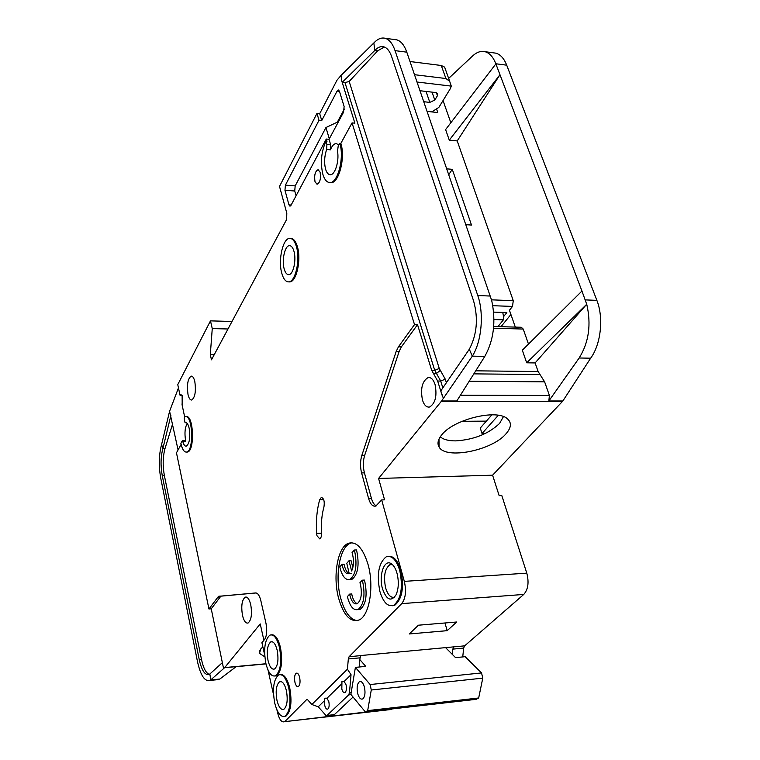 <?xml version="1.0" encoding="UTF-8"?>
<svg xmlns="http://www.w3.org/2000/svg" width="760" height="760" viewBox="0 0 760 760"><rect width="100%" height="100%" fill="white"/><g stroke="black" fill="none" stroke-linecap="round" stroke-linejoin="round"><path stroke-width="1.14" d="M324.577 700.596L324.843 698.26L326.99 698.231L328.814 701.651C329.498 705.289 329.156 707.76 327.807 709.061C326.572 709.536 325.555 708.367 324.776 705.565L324.577 700.596L318.24 706.79L325.784 715.255L326.885 715.568L348.688 694.887L349.457 692.711L351.044 674.7L344.166 681.435L346.094 684.893C346.807 688.645 346.446 691.201 345.002 692.559C343.7 693.053 342.646 691.885 341.82 689.035L341.952 681.482L344.166 681.435M277.162 650.18C275.51 643.862 273.372 641.107 270.74 641.906C267.368 644.945 266.466 651.187 268.052 660.63C269.695 667.052 271.871 669.845 274.559 668.99C277.903 665.893 278.768 659.623 277.162 650.18M286.368 690.517C284.591 683.772 282.312 680.865 279.528 681.806C276.231 684.893 275.386 691.115 276.991 700.454C278.758 707.313 281.077 710.239 283.917 709.251C287.175 706.087 287.992 699.846 286.368 690.517M362.235 580.193L362.738 581.942C365.332 595.441 363.831 604.599 358.235 609.406L360.335 609.254C365.94 604.438 367.45 595.289 364.857 581.799L364.344 580.051L362.235 580.193L359.936 582.721L360.468 584.45C362.273 593.911 361.209 600.314 357.285 603.668C354.255 604.637 351.842 602.062 350.037 595.935L349.638 594.111L351.719 593.959L352.127 595.783C353.334 600.191 355.043 602.822 357.266 603.678M358.235 609.406C353.885 610.822 350.426 607.135 347.852 598.348L347.434 596.543L349.638 594.111M360.335 609.254L357.751 609.615M350.056 579.319L352.146 579.186C357.865 574.465 359.442 565.278 356.877 551.627L356.373 549.917L354.284 550.031L354.777 551.75C357.342 565.402 355.765 574.598 350.056 579.319C345.914 580.535 342.637 576.982 340.214 568.66L339.815 566.894L341.962 564.376L344.033 564.253C345.601 571.207 348.023 574.284 351.31 573.486M352.146 579.186L349.704 579.462M354.284 550.031L352.041 552.644L352.555 554.334C354.008 560.804 353.704 566.361 351.633 571.007L348.963 560.775L346.778 563.303L349.22 573.619C345.952 574.417 343.529 571.339 341.962 564.376M397.005 573.287C395.599 568.423 393.651 565.202 391.144 563.616C384.19 558.923 378.575 575.529 382.47 588.696C386.526 600.039 391.067 602.072 396.084 594.795C398.677 588.63 398.99 581.466 397.005 573.287M392.388 564.556L389.794 564.765C384.769 568.812 383.373 576.508 385.615 587.841C387.837 595.052 390.839 598.149 394.639 597.103M293.968 251.322C292.913 247.637 291.441 245.746 289.56 245.651C284.971 245.252 281.589 260.062 284.164 268.878C285.238 272.678 286.738 274.607 288.686 274.654C293.189 274.968 296.599 260.138 293.968 251.322M364.43 687.144C363.118 682.736 361.437 680.931 359.385 681.739C357.133 683.838 356.563 687.762 357.675 693.481C358.986 697.936 360.687 699.741 362.767 698.915C364.999 696.778 365.55 692.854 364.43 687.144M492.594 475.199L562.59 401.308L441.341 401.318L378.584 478.448L492.594 475.199L499.158 495.653L501.8 495.558L526.794 573.144L404.329 581.371L381.672 499.938L375.829 506.036C372.77 506.778 370.367 504.288 368.619 498.579L361.599 472.938C360.088 466.839 360.173 460.997 361.845 455.392L396.159 351.5L398.459 346.788L414.513 324.577L352.051 122.892L340.831 143.402L339.777 143.298L338.19 146.214L337.497 151.183C339.454 161.31 334.827 175.617 330.011 174.714C328.12 174.468 326.648 172.643 325.613 169.243C324.026 162.811 324.368 156.218 326.648 149.482L330.438 149.825C332.148 145.559 334.153 143.478 336.452 143.593L338.817 145.055M185.269 440.904L185.791 441.227L185.582 440.334C184.405 433.067 184.956 427.452 187.226 423.481M186.295 422.712L185.06 422.721L184.224 418.779L184.461 417.012L185.259 416.689C192.764 414.248 194.18 451.231 186.599 452.058C184.167 452.305 182.267 449.407 180.88 443.346L182.2 440.942L182.723 441.275C183.654 444.724 184.851 446.358 186.314 446.167C189.496 443.612 190.446 437.665 189.173 428.317C188.243 424.365 186.998 422.455 185.421 422.598L185.06 422.721M242.478 615.353C241.005 606.062 241.898 600.001 245.176 597.17C247.475 596.591 249.327 599.108 250.743 604.732C252.234 614.014 251.36 620.103 248.121 622.991C245.765 623.608 243.884 621.062 242.478 615.353M290.31 238.402L290.89 238.431C293.683 238.583 295.877 241.405 297.464 246.895C301.435 260.12 296.315 282.359 289.57 281.912L288.895 281.884M296.476 246.838C300.438 260.062 295.317 282.312 288.581 281.874C285.646 281.817 283.375 278.92 281.77 273.173C277.913 259.958 282.995 237.747 289.902 238.374C292.695 238.526 294.88 241.347 296.476 246.838M294.956 682.356C294.148 677.797 294.576 674.756 296.238 673.217C297.625 672.742 298.765 674.139 299.639 677.397C300.447 681.948 300.029 684.997 298.385 686.556C296.97 687.04 295.83 685.644 294.956 682.356M388.74 556.329C393.803 556.025 397.831 560.7 400.824 570.342C404.244 587.223 402.277 598.813 394.934 605.121L392.151 605.786M399.722 570.418C403.142 587.299 401.175 598.899 393.832 605.207C387.98 607.231 383.334 602.633 379.886 591.432C376.542 574.389 378.651 562.856 386.213 556.823C391.78 555.104 396.273 559.626 399.722 570.418M338.523 597.901C332.623 575.957 337.659 547.048 348.394 543.295C356.488 541.053 363.071 548.216 368.134 564.784C374.291 586.454 369.445 615.533 359.233 619.922C350.483 622.792 343.577 615.457 338.523 597.901M352.022 542.735L350.474 543.191C339.72 546.943 334.666 575.833 340.584 597.75C344.451 611.876 349.99 619.514 357.172 620.673M188.005 394.459C186.713 384.798 187.767 378.68 191.178 376.115C192.707 376.029 193.923 377.862 194.816 381.606C196.127 391.276 195.092 397.423 191.71 400.026C190.133 400.13 188.898 398.269 188.005 394.459M280.269 674.547C284.164 674.149 287.318 678.594 289.731 687.885C292.182 701.869 290.966 711.246 286.083 716.005L284.249 716.481M288.762 687.981C291.213 701.974 289.997 711.35 285.123 716.11C280.82 717.62 277.343 713.212 274.692 702.895C272.298 688.873 273.581 679.554 278.54 674.947C282.682 673.55 286.092 677.901 288.762 687.981M315.001 181.688C314.089 175.227 315.124 171.237 318.108 169.698L320.122 172.254C321.043 178.714 320.017 182.714 317.053 184.272L315.001 181.688M321.594 532.608C321.698 535.971 321.072 538.061 319.722 538.878L316.967 535.695L316.616 533.415C315.846 521.056 316.873 509.846 319.684 499.786L321.29 497.458C323.865 498.18 324.757 501.353 323.95 506.967C321.793 514.615 321.005 523.165 321.594 532.608M271.491 634.809C275.196 634.448 278.179 638.656 280.44 647.434C282.863 661.58 281.57 670.994 276.564 675.668L274.863 676.058M279.49 647.52C281.903 661.665 280.611 671.08 275.623 675.764C271.548 677.056 268.28 672.866 265.82 663.195C263.454 649.021 264.803 639.663 269.885 635.132C273.799 633.944 277.001 638.077 279.49 647.52M182.181 404.377L182.125 395.476M182.001 395.219L180.025 395.219L180.899 394.373L182.59 396.967L182.048 404.652L184.661 416.898M339.777 143.298C344.631 157.748 337.554 184.148 329.507 182.542C326.638 182.2 324.416 179.445 322.858 174.287C320.216 162.735 321.252 151.734 325.954 141.293L326.904 144.523L326.648 149.482M352.051 122.892L354.882 123.177L341.62 80.493L341.012 75.43L336.946 80.256L319.694 113.696L321.736 120.555L337.079 91.076L338.438 89.993L339.416 91.228L344.118 106.476L343.567 112.166L329.042 139.308L326.287 139.052L326.981 141.388L325.954 141.293M264.822 656.83L259.454 653.372L260.86 648.831L262.856 646.903M422.493 400.168C420.299 388.654 422.18 381.13 428.117 377.577C431.053 377.207 433.352 379.459 435.024 384.351C437.237 395.789 435.433 403.351 429.59 407.018C426.541 407.502 424.175 405.222 422.493 400.168M440.277 436.8C443.441 439.584 448.647 440.942 455.886 440.885C473.974 439.669 488.547 433.846 499.586 423.424L503.462 416.603M505.865 433.969C491.72 450.623 445.635 459.743 439.08 447.003C437.028 443.574 437.94 439.498 441.807 434.777C453.539 419.425 496.394 408.823 507.148 418.57C511.85 422.541 511.423 427.671 505.865 433.969M492.803 305.7L512.506 306.423L513.266 300.684L457.216 140.932L449.284 140.144L445.607 129.589L495.872 63.878L499.975 74.708L457.216 140.932M450.841 122.759L443.042 100.538M446.776 168.843L452.276 169.328L471.494 225.055L465.899 224.675M436.781 109.649L437.788 112.556L427.091 111.387M510.919 314.469L500.992 326.686M512.506 306.423L509.438 310.232L515.308 327.094M503.785 316.359L506.844 312.569L493.639 312.113M493.553 328.216L523.222 329.051L521.255 327.265L493.706 326.477M523.222 329.051L528.494 344.09M526.699 362.805L535.106 362.938L538.128 371.545L544.616 381.834L549.404 395.456L548.843 400.985L579.158 357.998C588.867 342.389 591.394 324.472 586.739 304.247L526.699 362.805L522.319 350.217L581.951 291.042L499.975 74.708L449.284 140.144M394.601 39.558L396.796 39.852C400.995 41.087 404.329 45.191 406.799 52.164L491.72 300.561C496.081 321.556 493.791 340.157 484.813 356.373L456.808 400.976L441.579 400.976L472.321 356.155L484.813 356.373M581.951 291.042L586.711 304.247L535.106 362.938M493.411 52.829L495.805 53.153C500.403 54.416 504.042 58.425 506.711 65.179L596.866 300.361C603.839 317.737 600.894 344.432 590.653 358.188L562.856 400.985L548.843 400.985M495.805 53.153L485.013 51.699C489.573 52.962 493.173 56.99 495.833 63.764L495.872 63.878M341.012 75.43L373.844 42.959C377.615 38.903 381.387 37.345 385.159 38.285C389.32 39.52 392.616 43.643 395.058 50.635L477.774 295.535C484.196 313.709 481.602 341.724 472.321 356.155L469.3 349.258L440.772 390.925L443.308 398.173M497.942 326.601L503.405 319.846L503.7 317.575L502.769 312.426M503.405 319.846L493.971 319.542M502.455 312.417L503.015 313.13M486.362 421.125L462.033 421.306M438.263 441.151L439.014 441.142M485.269 433.504L482.03 433.542L480.263 428.041L491.919 414.827M498.284 415.292L482.03 433.542M442.073 395.209L437.655 381.026L431.699 370.31L417.515 324.662L401.413 346.845L399.104 351.557L364.676 455.335C362.995 460.93 362.919 466.773 364.43 472.862L371.459 498.475C372.59 502.398 374.186 504.849 376.257 505.846M381.672 499.938L384.56 499.833L378.584 478.448M485.013 51.699C480.88 50.721 476.729 52.155 472.568 55.993L448.647 78.422M448.77 174.667L452.276 169.328M469.3 349.258C476.957 334.618 478.401 318.526 473.613 300.979L391.695 56.762C389.728 51.081 387.058 47.757 383.686 46.797C380.722 46.084 377.748 47.3 374.784 50.464L373.844 42.959M414.513 324.577L417.515 324.662M341.62 80.493L342.209 82.308L344.983 82.631L349.173 81.453L439.261 368.467L434.729 370.338L436.477 373.474L433.438 373.445M186.01 416.689L186.095 416.689C193.61 414.248 195.025 451.212 187.445 452.038L186.589 452.058L187.445 452.038M181.118 444.401L176.472 452.817L208.943 608.988L218.528 596.325L255.664 592.942C257.839 593.009 259.578 595.631 260.87 600.789L266.01 623.485C267.301 630.6 266.817 635.949 264.547 639.521L261.905 642.675L264.698 655.13M392.16 708.928L284.582 721.677C281.713 722.703 279.385 719.739 277.59 712.794L276.963 709.992M273.534 694.659L268.033 670.063M285.219 721.173L306.707 699.533L307.714 699.836L311.847 704.51L347.424 669.208L351.044 674.7M526.794 573.144C529.15 582.397 528.143 589.494 523.764 594.434L464.664 645.848L360.924 655.528L360.041 657.846L348.327 658.948L347.424 669.208M348.327 658.948L349.106 656.716L401.707 603.639L523.764 594.434M404.329 581.371C406.486 591.081 405.612 598.51 401.707 603.639M340.831 143.402C345.686 157.843 338.608 184.233 330.543 182.628L329.507 182.542M326.287 139.052L290.966 205.38L289.988 206.207L288.962 204.868L284.962 190.266L285.409 185.145L319.01 120.279L316.967 113.411L279.509 186.399L286.805 213.199L286.662 219.431L211.48 359.822L210.302 354.635L212.258 328.586L210.472 320.872L232.018 321.47M180.025 395.219L177.764 384.608L210.472 320.872M392.122 708.957L389.31 709.697M453.615 646.874L464.464 645.867M464.502 645.99L463.676 648.09L452.837 649.116L453.653 647.007M462.735 656.925L463.676 648.09M319.694 113.696L316.967 113.411M329.042 139.308L330.704 144.875L330.438 149.825M342.209 82.308L374.784 50.464L377.673 50.844L349.173 81.453M384.313 46.996L377.673 50.844M224.57 667.717L236.218 666.625L219.839 679.031L210.757 679.906L224.703 667.584L260.224 623.922L263.901 640.29M219.412 597.179L219.203 596.192M222.461 662.558L209.845 674.006L210.757 679.906L209.94 680.418C204.773 681.777 200.64 675.611 197.543 661.894L160.73 478.116C158.583 465.88 158.868 454.68 161.585 444.524L169.594 411.245L178.467 387.933M219.839 679.031L216.343 679.801M172.634 423.852L165.034 448.438C162.83 456.579 162.602 465.557 164.34 475.38L162.213 475.427L199.253 659.661L201.486 659.461C203.338 668.031 205.922 673.008 209.237 674.405M162.213 475.427C160.483 465.604 160.711 456.617 162.906 448.476L161.585 444.524M209.845 674.006L209.142 674.443C205.029 675.526 201.732 670.595 199.253 659.661M256.11 592.952L220.865 596.163L211.242 608.817L223.564 668.496M164.34 475.38L201.486 659.461M178.068 449.92L169.594 411.245M165.034 448.438L162.906 448.476L170.886 415.511M208.943 608.988L211.242 608.817M318.24 706.79L311.847 704.51M326.99 698.231L341.61 683.933M360.041 657.846L359.224 667.014M456.703 621.994L418.427 625.204L409.26 633.963L447.184 630.667L456.703 621.994M329.308 138.823L325.945 127.537L295.184 185.896L294.728 191.007L296.067 195.804M325.945 127.537L337.345 122.141L337.659 123.196M344.365 109.003L337.345 122.141M321.736 120.555L319.01 120.279M214.234 354.692L210.302 354.635M212.258 328.586L228 328.985M452.837 649.116L452.285 654.36M420.014 90.734L435.736 92.568L437.447 93.385L437.437 95.703L434.796 100.063L429.818 102.391L423.776 101.716M414.523 74.698L445.911 78.527L449.673 81.301L451.278 86.118L450.48 88.397L438.833 107.426L431.775 111.9M451.278 86.118L417.031 82.023M445.578 647.625L455.534 657.628L465.148 656.688L481.545 672.923L482.771 678.139L478.676 697.984L367.678 710.619L365.398 711.987L350.863 694.393L355.404 667.385L365.759 666.378L359.879 659.642M355.404 667.385L370.158 684.542L371.269 690.004L367.678 710.619M371.269 690.004L482.771 678.139M370.158 684.542L481.545 672.923M365.398 711.987L476.121 699.333L478.676 697.984M445.417 69.34L444.628 67.127L441.275 65.493L410.01 61.531M348.963 560.775L351.053 560.652L352.858 567.558M353.058 697.043L334.381 714.619L333.45 714.723M447.184 630.667L444.97 622.981M491.53 299.839L513.266 300.684M538.128 371.545L475.741 370.823M585.304 299.896L596.866 300.361M495.833 63.764L506.711 65.179M406.799 52.164L395.058 50.635M477.774 295.535L490.352 296.048M549.404 395.456L460.398 395.248M540.028 374.556L473.831 373.863M579.158 357.998L590.653 358.188M437.655 381.026L440.705 381.045L436.477 373.474L440.315 370.338L445.265 379.164L440.705 381.045L442.852 387.904M431.699 370.31L434.729 370.338L344.983 82.631M401.413 346.845L398.459 346.788M399.104 351.557L396.159 351.5M364.676 455.335L361.845 455.392M364.43 472.862L361.599 472.938M371.459 498.475L368.619 498.579M544.616 381.834L469.186 381.263M439.261 368.467L440.315 370.338M445.265 379.164L446.386 382.726M224.703 667.584L265.952 663.746M217.369 597.322L219.707 597.16M219.004 596.201L221.34 596.049M306.517 699.684L307.43 699.58M351.177 692.521L349.457 692.711M360.829 655.614L349.106 656.716M326.904 144.523L330.704 144.875M291.156 205.019L288.962 204.868M284.962 190.266L294.728 191.007M295.184 185.896L285.409 185.145M337.079 91.076L339.445 91.343M316.616 533.415L321.623 533.178M323.694 499.643L319.684 499.786M182.723 441.275L185.791 441.227M432.041 92.14L434.796 100.063M437.437 95.703L436.392 92.71M445.911 78.527L441.275 65.493M429.818 102.391L426.037 91.438M351.063 694.63L348.688 694.887M334.381 714.619L327.047 715.454M324.843 698.26L326.268 698.107M341.952 681.482L343.501 681.321M272.289 641.772L270.74 641.906M281.257 681.635L279.528 681.806M392.445 564.604L389.794 564.765M359.385 681.739L360.915 681.577M185.934 422.588L185.421 422.598M246.373 597.084L245.176 597.17M289.57 281.912L288.581 281.874M297.131 673.132L296.238 673.217M394.934 605.121L393.832 605.207M350.474 543.191L348.394 543.295M286.083 716.005L285.123 716.11M276.564 675.668L275.623 675.764M259.597 650.826L259.454 653.372M429.675 377.596L428.117 377.577M438.985 439.109L439.08 447.003M385.159 38.285L396.796 39.852M265.99 663.908L236.151 666.681M219.013 679.535L209.94 680.418M218.528 596.325L220.865 596.163M391.39 709.46L284.582 721.677M306.707 699.533L307.22 699.475M321.926 497.429L321.29 497.458M185.43 440.743L182.419 440.791M444.628 67.127L449.673 81.301M326.885 715.568L334.219 714.732"/></g></svg>
